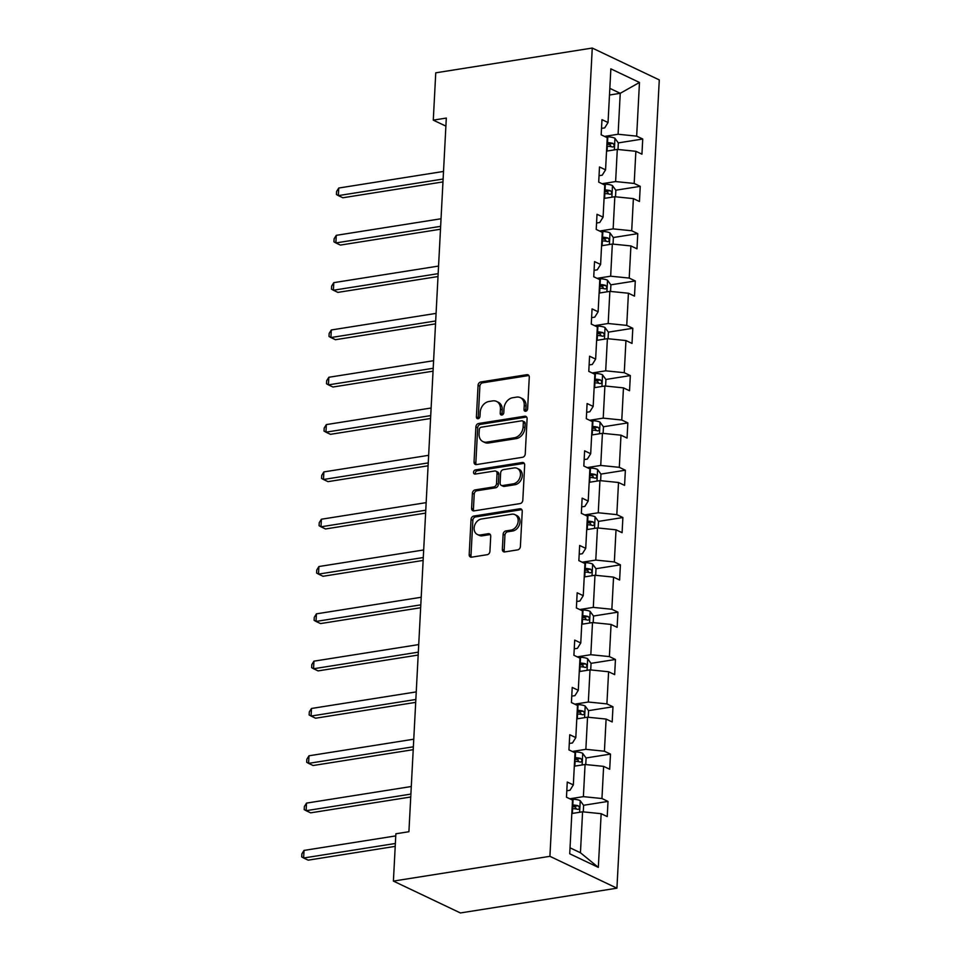 <?xml version="1.0" encoding="UTF-8"?>
<svg xmlns="http://www.w3.org/2000/svg" width="961" height="961" viewBox="0 0 961 961"><rect width="100%" height="100%" fill="white"/><g stroke="black" fill="none" stroke-linecap="round" stroke-linejoin="round"><path stroke-width="1.44" d="M525.715 411.248A2.186 1.694 -64.6 0 0 527.613 408.881L529.271 377.253A3.123 2.427 -64.6 0 0 528.045 374.838A3.123 2.427 -64.6 0 0 526.868 374.682L480.776 381.973A3.123 2.427 -64.6 0 0 478.061 385.349L476.404 416.99A2.186 1.694 -64.6 0 0 479.983 416.413L480.2 412.329A9.982 7.748 -64.6 0 1 488.897 401.506L492.729 400.893A9.982 7.748 -64.6 0 1 496.525 401.398A9.982 7.748 -64.6 0 1 500.429 409.122L500.213 413.218A2.186 1.694 -64.6 0 0 503.804 412.653L504.008 408.557A9.982 7.748 -64.6 0 1 512.706 397.734L516.55 397.121A9.982 7.748 -64.6 0 1 520.333 397.626A9.982 7.748 -64.6 0 1 524.238 405.35L524.021 409.446A2.186 1.694 -64.6 0 0 525.715 411.248M502.351 549.344A3.123 2.427 -64.6 0 0 503.564 551.758A3.123 2.427 -64.6 0 0 504.753 551.926L517.679 549.872A3.123 2.427 -64.6 0 0 520.394 546.497L522.243 511.36A3.123 2.427 -64.6 0 0 521.018 508.946A3.123 2.427 -64.6 0 0 519.841 508.789L473.749 516.081A3.123 2.427 -64.6 0 0 471.034 519.469L469.184 554.593A3.123 2.427 -64.6 0 0 470.409 557.008A3.123 2.427 -64.6 0 0 471.599 557.164L487.215 554.701A3.123 2.427 -64.6 0 0 489.93 551.314L490.723 536.286A3.123 2.427 -64.6 0 0 489.497 533.872A3.123 2.427 -64.6 0 0 488.308 533.703L480.572 534.941A8.349 6.475 -64.6 0 1 477.401 534.508A8.349 6.475 -64.6 0 1 474.434 526.099A8.349 6.475 -64.6 0 1 481.401 519.012L511.745 514.207A8.349 6.475 -64.6 0 1 514.916 514.628A8.349 6.475 -64.6 0 1 517.871 523.048A8.349 6.475 -64.6 0 1 510.904 530.136L505.846 530.928A3.123 2.427 -64.6 0 0 503.132 534.316L502.351 549.344L504.165 550.209A3.123 2.427 -64.6 0 0 504.597 551.938M592.264 48.05L435.753 72.82L433.279 120.137L446.312 118.071L408.918 831.721L395.872 833.788L393.397 881.093L549.908 856.323L592.264 48.05L659.282 79.907L616.926 888.18L549.908 856.323M522.532 457.292A3.123 2.427 -64.6 0 0 525.247 453.904L527.096 418.78A3.123 2.427 -64.6 0 0 525.871 416.365A3.123 2.427 -64.6 0 0 524.682 416.209L478.602 423.501A3.123 2.427 -64.6 0 0 475.887 426.888L474.037 462.013A3.123 2.427 -64.6 0 0 475.263 464.427A3.123 2.427 -64.6 0 0 476.452 464.583L522.532 457.292M524.67 465.076L522.82 500.2A3.123 2.427 -64.6 0 1 520.105 503.576L474.025 510.88A3.123 2.427 -64.6 0 1 472.836 510.723A3.123 2.427 -64.6 0 1 471.611 508.309L472.404 493.269A3.123 2.427 -64.6 0 1 475.118 489.894L493.81 486.927A3.123 2.427 -64.6 0 0 496.525 483.551L497.053 473.581A3.123 2.427 -64.6 0 0 495.828 471.166A3.123 2.427 -64.6 0 0 494.651 470.998L475.19 474.085A2.186 1.694 -64.6 0 1 475.407 469.917L522.267 462.493A3.123 2.427 -64.6 0 1 523.445 462.661A3.123 2.427 -64.6 0 1 524.67 465.076M569.717 853.776L572.528 800.093L566.461 797.21L567.266 782.038L573.333 784.921L575.014 752.775L568.948 749.892L569.741 734.733L575.807 737.616L577.489 705.458L571.423 702.575L572.215 687.415L578.282 690.298L579.976 658.153L573.909 655.27L574.702 640.098L580.768 642.981L582.45 610.836L576.384 607.953L577.177 592.781L583.243 595.676L584.937 563.518L578.858 560.635L579.663 545.476L585.73 548.359L587.411 516.213L581.345 513.318L582.138 498.158L588.204 501.041L589.886 468.896L583.82 466.013L584.612 450.841L590.691 453.724L592.372 421.579L586.306 418.696L587.099 403.536L593.165 406.419L594.847 374.261L588.781 371.378L589.573 356.219L595.64 359.102L597.334 326.956L591.267 324.073L592.06 308.901L598.126 311.784L599.808 279.639L593.742 276.756L594.535 261.596L600.601 264.479L602.283 232.322L596.216 229.439L597.021 214.279L603.088 217.162L604.769 185.017L598.703 182.134L599.496 166.962L605.562 169.845L607.244 137.699L601.178 134.816L601.97 119.657L608.037 122.54L610.86 68.856L639.473 82.454L636.662 136.138L642.729 139.021L641.936 154.18L635.87 151.297L634.176 183.455L640.242 186.338L639.449 201.498L633.383 198.615L631.701 230.76L637.768 233.643L636.975 248.815L630.909 245.932L629.215 278.077L635.293 280.96L634.488 296.12L628.422 293.237L626.74 325.395L632.806 328.278L632.014 343.437L625.947 340.554L624.266 372.7L630.332 375.583L629.539 390.755L623.461 387.872L621.779 420.017L627.845 422.9L627.053 438.072L620.986 435.177L619.304 467.334L625.371 470.217L624.578 485.377L618.512 482.494L616.818 514.64L622.884 517.535L622.091 532.694L616.025 529.811L614.343 561.957L620.41 564.84L619.617 580.012L613.55 577.129L611.857 609.274L617.935 612.157L617.13 627.317L611.064 624.434L609.382 656.591L615.448 659.474L614.656 674.634L608.589 671.751L606.908 703.896L612.974 706.779L612.181 721.951L606.103 719.068L604.421 751.214L610.487 754.097L609.694 769.256L603.628 766.373L601.946 798.531L608.013 801.414L607.22 816.574L601.154 813.691L598.331 867.375L569.717 853.776M574.306 766.193L585.069 764.5L583.387 796.645L569.813 798.795M583.387 796.645L601.946 798.531M585.069 764.5L603.628 766.373M566.798 790.783L569.981 790.278L573.333 784.921M576.792 718.888L587.543 717.182L585.862 749.328L572.288 751.478M585.862 749.328L604.421 751.214M587.543 717.182L606.103 719.068M569.284 743.466L572.456 742.961L575.807 737.616M579.267 671.571L590.03 669.865L588.336 702.023L574.762 704.161M588.336 702.023L606.908 703.896M590.03 669.865L608.589 671.751M571.759 696.148L574.942 695.644L578.282 690.298M581.753 624.254L592.505 622.56L590.823 654.705L577.249 656.856M590.823 654.705L609.382 656.591M592.505 622.56L611.064 624.434M574.246 648.831L577.417 648.339L580.768 642.981M584.228 576.948L594.979 575.243L593.297 607.388L579.723 609.538M593.297 607.388L611.857 609.274M594.979 575.243L613.55 577.129M576.72 601.526L579.891 601.021L583.243 595.676M586.703 529.631L597.466 527.925L595.784 560.083L582.21 562.221M595.784 560.083L614.343 561.957M597.466 527.925L616.025 529.811M579.207 554.209L582.378 553.704L585.73 548.359M589.189 482.314L599.94 480.62L598.259 512.766L584.684 514.916M598.259 512.766L616.818 514.64M599.94 480.62L618.512 482.494M581.681 506.891L584.853 506.399L588.204 501.041M591.664 435.009L602.427 433.303L600.733 465.448L587.159 467.599M600.733 465.448L619.304 467.334M602.427 433.303L620.986 435.177M584.156 459.586L587.339 459.082L590.691 453.724M594.15 387.691L604.901 385.986L603.22 418.131L589.646 420.281M603.22 418.131L621.779 420.017M604.901 385.986L623.461 387.872M586.642 412.269L589.814 411.764L593.165 406.419M596.625 340.374L607.388 338.668L605.694 370.826L592.12 372.976M605.694 370.826L624.266 372.7M607.388 338.668L625.947 340.554M589.117 364.952L592.3 364.447L595.64 359.102M599.111 293.069L609.863 291.363L608.181 323.509L594.607 325.659M608.181 323.509L626.74 325.395M609.863 291.363L628.422 293.237M591.604 317.647L594.775 317.142L598.126 311.784M601.586 245.752L612.337 244.046L610.655 276.191L597.081 278.342M610.655 276.191L629.215 278.077M612.337 244.046L630.909 245.932M594.078 270.329L597.249 269.825L600.601 264.479M604.061 198.434L614.824 196.729L613.142 228.886L599.568 231.036M613.142 228.886L631.701 230.76M614.824 196.729L633.383 198.615M596.553 223.012L599.736 222.508L603.088 217.162M606.547 151.117L617.298 149.423L615.617 181.569L602.042 183.719M615.617 181.569L634.176 183.455M617.298 149.423L635.87 151.297M599.039 175.707L602.211 175.202L605.562 169.845M609.49 95.019L620.241 93.313L618.091 134.252L604.517 136.402M618.091 134.252L636.662 136.138M639.473 82.454L620.241 93.313L609.839 88.364M393.397 881.093L460.403 912.95L616.926 888.18M433.279 120.137L445.892 126.131M570.029 847.806L580.444 852.755L582.582 811.805L571.831 813.511M601.514 128.39L604.697 127.885L608.037 122.54M582.582 811.805L601.154 813.691M598.331 867.375L580.444 852.755M606.884 144.691L609.851 144.222M618.283 142.889L642.729 139.021M604.397 192.008L607.364 191.539M615.797 190.206L640.242 186.338M601.922 239.325L604.889 238.857M613.322 237.523L637.768 233.643M599.448 286.63L602.403 286.162M610.836 284.828L635.293 280.96M596.961 333.947L599.928 333.479M608.361 332.146L632.806 328.278M594.487 381.265L597.454 380.796M605.886 379.463L630.332 375.583M592 428.57L594.967 428.101M603.4 426.768L627.845 422.9M589.525 475.887L592.493 475.419M600.925 474.085L625.371 470.217M587.039 523.204L590.006 522.736M598.439 521.403L622.884 517.535M584.564 570.522L587.531 570.041M595.964 568.708L620.41 564.84M582.09 617.827L585.057 617.358M593.478 616.025L617.935 612.157M579.603 665.144L582.57 664.676M591.003 663.342L615.448 659.474M577.129 712.461L580.096 711.993M588.528 710.647L612.974 706.779M574.642 759.767L577.609 759.298M586.042 757.965L610.487 754.097M572.167 807.084L575.134 806.615M583.567 805.282L608.013 801.414M525.967 411.188A2.186 1.694 -64.6 0 1 525.835 410.311L526.051 406.215A9.982 7.748 -64.6 0 0 522.147 398.491L520.333 397.626M496.525 401.398L498.339 402.263A9.982 7.748 -64.6 0 1 502.243 409.987L502.026 414.083A2.186 1.694 -64.6 0 0 502.159 414.96M528.838 375.523A3.123 2.427 -64.6 0 0 528.67 375.535L482.59 382.838A3.123 2.427 -64.6 0 0 479.875 386.214L478.218 417.843A2.186 1.694 -64.6 0 0 478.338 418.72M526.652 417.05A3.123 2.427 -64.6 0 0 526.496 417.062L480.416 424.366A3.123 2.427 -64.6 0 0 477.689 427.741L475.851 462.878A3.123 2.427 -64.6 0 0 476.284 464.607M523.337 422.624A2.186 1.694 -64.6 0 0 521.655 420.822L481.197 427.225A2.186 1.694 -64.6 0 0 479.299 429.591L479.071 433.904A9.982 7.748 -64.6 0 0 482.975 441.628A9.982 7.748 -64.6 0 0 486.759 442.132L514.411 437.76A9.982 7.748 -64.6 0 0 523.108 426.936L523.337 422.624L525.15 423.477A2.186 1.694 -64.6 0 0 524.298 421.795L522.484 420.93M482.975 441.628L484.788 442.492A9.982 7.748 -64.6 0 0 488.572 442.997L486.759 442.132M525.15 423.477L524.922 427.801A9.982 7.748 -64.6 0 1 516.225 438.624L488.572 442.997M495.828 471.166L497.642 472.019A3.123 2.427 -64.6 0 1 498.867 474.434L498.339 484.404A3.123 2.427 -64.6 0 1 495.624 487.792L476.932 490.747A3.123 2.427 -64.6 0 0 474.217 494.134L473.425 509.162A3.123 2.427 -64.6 0 0 473.857 510.892M524.225 463.346A3.123 2.427 -64.6 0 0 524.069 463.358L477.221 470.782A2.186 1.694 -64.6 0 0 475.455 474.037M513.21 483.863A8.349 6.475 -64.6 0 0 520.165 476.776A8.349 6.475 -64.6 0 0 517.21 468.355A8.349 6.475 -64.6 0 0 514.039 467.935L503.348 469.629A3.123 2.427 -64.6 0 0 500.633 473.004L500.116 482.987A3.123 2.427 -64.6 0 0 501.33 485.389A3.123 2.427 -64.6 0 0 502.519 485.557L513.21 483.863L515.024 484.716A8.349 6.475 -64.6 0 0 521.979 477.629A8.349 6.475 -64.6 0 0 519.024 469.22L517.21 468.355M501.33 485.389L503.144 486.254A3.123 2.427 -64.6 0 0 504.333 486.41L502.519 485.557M515.024 484.716L504.333 486.41M514.916 514.628L516.718 515.492A8.349 6.475 -64.6 0 1 519.685 523.901A8.349 6.475 -64.6 0 1 512.718 530.989L507.66 531.793A3.123 2.427 -64.6 0 0 504.945 535.181L504.165 550.209M477.401 534.508L479.215 535.373A8.349 6.475 -64.6 0 0 482.374 535.794L480.572 534.941M490.278 534.556A3.123 2.427 -64.6 0 0 490.122 534.568L482.374 535.794M521.799 509.63A3.123 2.427 -64.6 0 0 521.643 509.654L475.563 516.946A3.123 2.427 -64.6 0 0 472.836 520.333L470.998 555.458A3.123 2.427 -64.6 0 0 471.431 557.188M617.995 149.484L618.331 142.961L614.872 138.204A8.421 2.499 -177 0 0 607.82 136.834L605.214 136.738M443.526 171.442L338.74 188.032L338.344 195.612L342.873 197.762L442.973 181.917M606.799 146.216L607.328 146.24A8.421 2.499 3 0 1 612.698 147.021C614.584 146.396 614.644 145.183 612.89 143.381A8.421 2.499 -177 0 0 607.52 142.6L606.992 142.576M606.932 143.802L607.628 143.826A4.288 1.273 3 0 1 609.13 143.97L610.764 145.88M338.74 188.032L336.59 191.479L336.434 194.518L338.344 195.612L443.129 179.022M615.508 196.801L615.857 190.278L612.385 185.521A8.421 2.499 -177 0 0 605.346 184.152L602.739 184.044M441.039 218.76L336.266 235.337L335.87 242.929L340.398 245.079L440.498 229.235M604.325 193.533L604.853 193.557A8.421 2.499 3 0 1 610.211 194.326C612.097 193.714 612.169 192.5 610.403 190.686A8.421 2.499 -177 0 0 605.046 189.918L604.517 189.894M604.445 191.119L605.154 191.143A4.288 1.273 3 0 1 606.655 191.287L608.289 193.185M336.266 235.337L334.116 238.796L333.947 241.836L335.87 242.929L440.643 226.34M613.034 244.118L613.37 237.595L609.911 232.838A8.421 2.499 -177 0 0 602.871 231.469L600.253 231.361M438.564 266.065L333.779 282.654L333.383 290.234L337.912 292.384L438.012 276.54M601.838 240.851L602.379 240.863A8.421 2.499 3 0 1 607.736 241.643C609.622 241.031 609.682 239.818 607.929 238.004A8.421 2.499 -177 0 0 602.559 237.223L602.03 237.211M601.97 238.424L602.667 238.46A4.288 1.273 3 0 1 604.169 238.592L605.802 240.502M333.779 282.654L331.629 286.114L331.473 289.141L333.383 290.234L438.168 273.657M610.547 291.435L610.896 284.9L607.424 280.144A8.421 2.499 -177 0 0 600.385 278.774L597.778 278.678M436.078 313.382L331.305 329.971L330.908 337.551L335.437 339.701L435.537 323.857M599.364 288.156L599.892 288.18A8.421 2.499 3 0 1 605.262 288.961C607.148 288.336 607.208 287.123 605.442 285.321A8.421 2.499 -177 0 0 600.084 284.54L599.556 284.516M599.484 285.741L600.193 285.777A4.288 1.273 3 0 1 601.694 285.91L603.328 287.819M331.305 329.971L329.155 333.431L328.998 336.458L330.908 337.551L435.681 320.962M608.073 338.74L608.409 332.218L604.949 327.461A8.421 2.499 -177 0 0 597.91 326.091L595.303 325.983M433.603 360.699L328.83 377.277L328.422 384.868L332.95 387.019L433.051 371.174M596.877 335.473L597.418 335.497A8.421 2.499 3 0 1 602.775 336.266C604.661 335.653 604.721 334.44 602.967 332.626A8.421 2.499 -177 0 0 597.61 331.857L597.069 331.833M597.009 333.059L597.718 333.083A4.288 1.273 3 0 1 599.22 333.227L600.841 335.125M328.83 377.277L326.668 380.736L326.512 383.775L328.422 384.868L433.207 368.279M605.586 386.058L605.935 379.535L602.475 374.778A8.421 2.499 -177 0 0 595.424 373.409L592.817 373.3M431.129 408.005L326.344 424.594L325.947 432.174L330.476 434.324L430.576 418.491M594.403 382.79L594.931 382.802A8.421 2.499 3 0 1 600.301 383.583C602.187 382.971 602.247 381.757 600.493 379.943A8.421 2.499 -177 0 0 595.123 379.163L594.595 379.151M594.535 380.376L595.231 380.4A4.288 1.273 3 0 1 596.733 380.544L598.367 382.442M326.344 424.594L324.193 428.053L324.037 431.081L325.947 432.174L430.72 415.596M603.112 433.375L603.46 426.84L599.988 422.095A8.421 2.499 -177 0 0 592.949 420.714L590.342 420.618M428.642 455.322L323.869 471.911L323.473 479.491L328.001 481.641L428.089 465.797M591.928 430.096L592.457 430.12A8.421 2.499 3 0 1 597.814 430.9C599.7 430.276 599.772 429.062 598.006 427.261A8.421 2.499 -177 0 0 592.649 426.48L592.12 426.456M592.048 427.681L592.757 427.717A4.288 1.273 3 0 1 594.258 427.849L595.892 429.759M323.869 471.911L321.719 475.371L321.551 478.398L323.473 479.491L428.246 462.902M600.637 480.68L600.973 474.157L597.514 469.4A8.421 2.499 -177 0 0 590.462 468.031L587.856 467.923M426.167 502.639L321.382 519.228L320.986 526.808L325.515 528.958L425.615 513.114M589.441 477.413L589.97 477.437A8.421 2.499 3 0 1 595.34 478.206C597.225 477.593 597.286 476.38 595.532 474.566A8.421 2.499 -177 0 0 590.162 473.797L589.634 473.773M589.573 474.998L590.27 475.022A4.288 1.273 3 0 1 591.772 475.166L593.405 477.064M321.382 519.228L319.232 522.676L319.076 525.715L320.986 526.808L425.771 510.219M598.15 527.997L598.499 521.475L595.027 516.718A8.421 2.499 -177 0 0 587.988 515.348L585.381 515.24M423.681 549.956L318.908 566.534L318.511 574.113L323.04 576.276L423.14 560.431M586.967 524.73L587.495 524.754A8.421 2.499 3 0 1 592.853 525.523C594.739 524.91 594.811 523.697 593.045 521.883A8.421 2.499 -177 0 0 587.688 521.114L587.159 521.09M587.087 522.316L587.796 522.34A4.288 1.273 3 0 1 589.297 522.484L590.931 524.382M318.908 566.534L316.758 569.993L316.601 573.02L318.511 574.113L423.284 557.536M595.676 575.315L596.012 568.78L592.553 564.035A8.421 2.499 -177 0 0 585.513 562.665L582.895 562.557M421.206 597.261L316.421 613.851L316.025 621.431L320.554 623.581L420.654 607.736M584.48 572.035L585.021 572.059A8.421 2.499 3 0 1 590.378 572.84C592.264 572.227 592.324 571.014 590.571 569.2A8.421 2.499 -177 0 0 585.213 568.419L584.672 568.407M584.612 569.621L585.321 569.657A4.288 1.273 3 0 1 586.811 569.789L588.444 571.699M316.421 613.851L314.271 617.31L314.115 620.338L316.025 621.431L420.81 604.841M593.189 622.62L593.538 616.097L590.066 611.34A8.421 2.499 -177 0 0 583.027 609.971L580.42 609.875M418.72 644.579L313.947 661.168L313.55 668.748L318.079 670.898L418.179 655.054M582.006 619.352L582.534 619.377A8.421 2.499 3 0 1 587.904 620.157C589.79 619.533 589.85 618.319 588.084 616.518A8.421 2.499 -177 0 0 582.726 615.737L582.198 615.713M582.138 616.938L582.834 616.962A4.288 1.273 3 0 1 584.336 617.106L585.97 619.004M313.947 661.168L311.796 664.616L311.64 667.655L313.55 668.748L418.323 652.159M590.715 669.937L591.051 663.414L587.591 658.657A8.421 2.499 -177 0 0 580.552 657.288L577.945 657.18M416.245 691.896L311.472 708.473L311.076 716.053L315.592 718.215L415.693 702.371M579.531 666.67L580.06 666.694A8.421 2.499 3 0 1 585.417 667.463C587.303 666.85 587.375 665.637 585.609 663.823A8.421 2.499 -177 0 0 580.252 663.054L579.711 663.03M579.651 664.255L580.36 664.279A4.288 1.273 3 0 1 581.861 664.423L583.495 666.321M311.472 708.473L309.31 711.933L309.154 714.972L311.076 716.053L415.849 699.476M588.24 717.254L588.576 710.732L585.117 705.975A8.421 2.499 -177 0 0 578.066 704.605L575.459 704.497M413.771 739.201L308.986 755.79L308.589 763.37L313.118 765.521L413.218 749.676M577.044 713.987L577.573 713.999A8.421 2.499 3 0 1 582.943 714.78C584.829 714.167 584.889 712.954 583.135 711.14A8.421 2.499 -177 0 0 577.765 710.359L577.237 710.347M577.177 711.56L577.873 711.596A4.288 1.273 3 0 1 579.375 711.729L581.009 713.639M308.986 755.79L306.835 759.25L306.679 762.277L308.589 763.37L413.374 746.793M585.754 764.572L586.102 758.037L582.63 753.28A8.421 2.499 -177 0 0 575.591 751.91L572.984 751.814M411.284 786.518L306.511 803.108L306.115 810.688L310.643 812.838L410.743 796.993M574.57 761.292L575.098 761.316A8.421 2.499 3 0 1 580.456 762.097C582.342 761.472 582.414 760.259 580.648 758.457A8.421 2.499 -177 0 0 575.291 757.676L574.762 757.652M574.69 758.878L575.399 758.902A4.288 1.273 3 0 1 576.9 759.046L578.534 760.956M306.511 803.108L304.361 806.555L304.193 809.594L306.115 810.688L410.888 794.098M583.279 811.877L583.615 805.354L580.156 800.597A8.421 2.499 -177 0 0 573.116 799.228L570.498 799.12M395.764 835.902L304.024 850.413L303.628 858.005L308.157 860.155L395.211 846.377M572.083 808.609L572.624 808.633A8.421 2.499 3 0 1 577.981 809.402C579.867 808.79 579.927 807.576 578.174 805.762A8.421 2.499 -177 0 0 572.804 804.994L572.275 804.97M572.215 806.195L572.912 806.219A4.288 1.273 3 0 1 574.414 806.363L576.047 808.261M304.024 850.413L301.874 853.873L301.718 856.912L303.628 858.005L395.367 843.482M526.051 406.215L524.238 405.35M502.026 414.083L500.213 413.218M502.243 409.987L500.429 409.122M478.218 417.843L476.404 416.99M479.875 386.214L478.061 385.349M482.59 382.838L480.776 381.973M528.67 375.535L526.868 374.682M525.835 410.311L524.021 409.446M475.851 462.878L474.037 462.013M477.689 427.741L475.887 426.888M480.416 424.366L478.602 423.501M526.496 417.062L524.682 416.209M516.225 438.624L514.411 437.76M524.922 427.801L523.108 426.936M473.425 509.162L471.611 508.309M474.217 494.134L472.404 493.269M476.932 490.747L475.118 489.894M495.624 487.792L493.81 486.927M498.339 484.404L496.525 483.551M498.867 474.434L497.053 473.581M477.221 470.782L475.407 469.917M524.069 463.358L522.267 462.493M504.945 535.181L503.132 534.316M507.66 531.793L505.846 530.928M512.718 530.989L510.904 530.136M490.122 534.568L488.308 533.703M470.998 555.458L469.184 554.593M472.836 520.333L471.034 519.469M475.563 516.946L473.749 516.081M521.643 509.654L519.841 508.789M614.355 149.892L614.956 138.324M607.52 142.6L607.82 136.834M607.076 151.033L607.328 146.24M609.13 143.97L612.89 143.381M611.869 197.197L612.481 185.641M605.046 189.918L605.346 184.152M604.601 198.35L604.853 193.557M606.655 191.287L610.403 190.686M609.394 244.514L609.995 232.958M602.559 237.223L602.871 231.469M602.127 245.668L602.379 240.863M604.169 238.592L607.929 238.004M606.908 291.832L607.52 280.264M600.084 284.54L600.385 278.774M599.64 292.973L599.892 288.18M601.694 285.91L605.442 285.321M604.433 339.137L605.034 327.581M597.61 331.857L597.91 326.091M597.165 340.29L597.418 335.497M599.22 333.227L602.967 332.626M601.946 386.454L602.559 374.898M595.123 379.163L595.424 373.409M594.679 387.607L594.931 382.802M596.733 380.544L600.493 379.943M599.472 433.771L600.072 422.203M592.649 426.48L592.949 420.714M592.204 434.925L592.457 430.12M594.258 427.849L598.006 427.261M596.997 481.077L597.598 469.521M590.162 473.797L590.462 468.031M589.73 482.23L589.97 477.437M591.772 475.166L595.532 474.566M594.511 528.394L595.123 516.838M587.688 521.114L587.988 515.348M587.243 529.547L587.495 524.754M589.297 522.484L593.045 521.883M592.036 575.711L592.637 564.155M585.213 568.419L585.513 562.665M584.769 576.864L585.021 572.059M586.811 569.789L590.571 569.2M589.549 623.028L590.162 611.46M582.726 615.737L583.027 609.971M582.282 624.169L582.534 619.377M584.336 617.106L588.084 616.518M587.075 670.334L587.676 658.778M580.252 663.054L580.552 657.288M579.807 671.487L580.06 666.694M581.861 664.423L585.609 663.823M584.588 717.651L585.201 706.095M577.765 710.359L578.066 704.605M577.321 718.804L577.573 713.999M579.375 711.729L583.135 711.14M582.114 764.968L582.726 753.4M575.291 757.676L575.591 751.91M574.846 766.109L575.098 761.316M576.9 759.046L580.648 758.457M579.639 812.273L580.24 800.717M572.804 804.994L573.116 799.228M572.372 813.426L572.624 808.633M574.414 806.363L578.174 805.762"/></g></svg>
